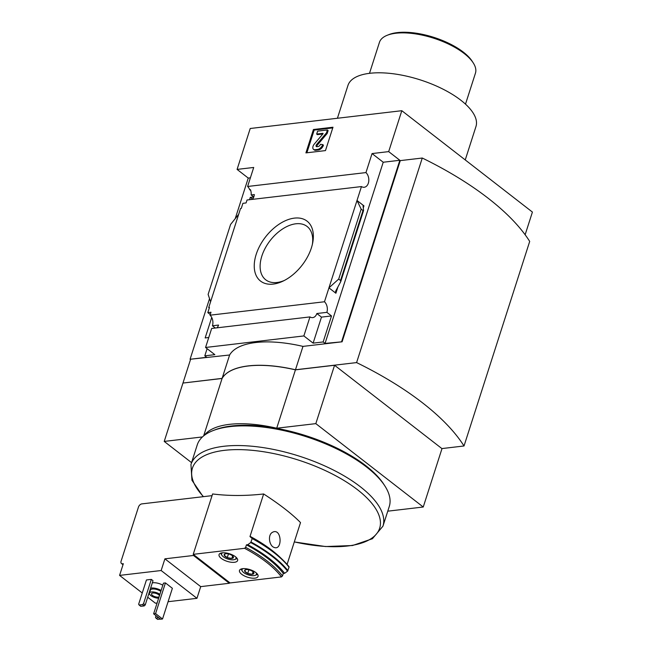 <?xml version="1.0" encoding="UTF-8"?>
<svg xmlns="http://www.w3.org/2000/svg" width="652" height="652" viewBox="0 0 652 652"><rect width="100%" height="100%" fill="white"/><g stroke="black" fill="none" stroke-linecap="round" stroke-linejoin="round"><path stroke-width="0.98" d="M252.544 199.129L250.286 197.377L249.537 199.699M250.286 197.377L253.775 196.969L251.15 194.932A8.069 5.493 -96.7 0 0 250.45 189.642L249.716 189.732L250.751 190.531M252.316 199.373A8.069 5.493 -96.7 0 0 254.329 194.557L251.15 194.932M363.262 207.996L363.946 205.869L357.003 200.474L361.461 186.57L247.026 200.001L246.081 202.943L242.903 203.318L241.264 208.428L240.531 208.518L210.596 301.746L208.118 294.411L230.588 224.443L238.648 214.361M211.729 317.475L205.152 337.948L208.754 337.524M209.284 308.029L208.721 307.589L209.455 307.5L207.809 312.618L210.987 312.243L210.042 315.193A8.069 5.493 -96.7 0 1 212.438 325.78L215.331 328.021M210.262 314.517L207.809 312.618M208.721 307.589L210.596 301.746M207.108 348.673L204.801 355.845L206.7 357.312L190.074 359.268L209.545 298.624M256.195 254.345A37.938 23.097 -52.2 0 0 282.878 281.191A37.938 23.097 -52.2 0 0 312.715 242.756A37.938 23.097 -52.2 0 0 292.194 218.477A37.938 23.097 -52.2 0 0 256.195 254.345M340.523 280.499L338.698 279.08L328.942 287.85L335.894 293.245L335.593 291.265L340.711 281.737L340.523 280.499L362.985 210.539L361.159 209.113L357.003 200.474L324.476 301.762L210.042 315.193M235.217 218.648L248.249 178.077L250.384 177.825M309.969 316.913L303.856 335.935L205.559 347.475L211.672 328.453L309.969 316.913A8.069 5.493 83.3 0 0 312.732 317.614A8.069 5.493 83.3 0 0 316.848 313.522L326.872 312.349A8.069 5.493 83.3 0 0 324.476 301.762M212.438 325.78L218.55 325.063A8.069 5.493 -96.7 0 1 216.961 327.834M205.559 347.475L214.834 354.664L204.801 355.845M361.461 186.57A8.069 5.493 83.3 0 0 364.223 187.263A8.069 5.493 83.3 0 0 368.747 181.289A8.069 5.493 83.3 0 0 365.951 172.584L247.605 186.48A8.069 5.493 -96.7 0 1 249.716 189.732M247.605 186.48L253.709 167.458L237.083 169.406L250.221 128.493L401.819 110.701L388.682 151.614L372.056 153.57L365.951 172.584M253.807 572.774A4.849 1.98 17.8 0 1 252.275 574.314A4.849 1.98 17.8 0 1 247.695 573.491A4.849 1.98 17.8 0 1 244.655 571.128A4.849 1.98 17.8 0 1 245.372 569.783A4.849 1.98 17.8 0 1 246.195 569.595A4.849 1.98 17.8 0 1 250.767 570.41A4.849 1.98 17.8 0 1 253.636 572.44A4.849 1.98 17.8 0 1 253.807 572.774L252.275 574.314L247.695 573.491L244.655 571.128L245.372 570.06M233.375 556.914A4.849 1.98 17.8 0 1 231.843 558.454A4.849 1.98 17.8 0 1 227.263 557.631A4.849 1.98 17.8 0 1 224.223 555.276A4.849 1.98 17.8 0 1 224.94 553.923A4.849 1.98 17.8 0 1 225.763 553.735A4.849 1.98 17.8 0 1 230.335 554.55A4.849 1.98 17.8 0 1 233.204 556.58A4.849 1.98 17.8 0 1 233.375 556.914L231.843 558.454L227.263 557.631L224.223 555.276L224.94 554.2M153.627 613.825L163.481 583.141L165.437 582.912L172.381 588.308L162.535 618.992L155.583 613.597L153.627 613.825L160.579 619.221L162.535 618.992M152.315 582.872A8.403 3.423 17.8 0 1 152.886 582.782A8.403 3.423 17.8 0 1 162.821 585.194M229.553 582.538L193.22 554.339L244.59 548.308L245.641 547.338A95.787 39.022 17.8 0 1 282.503 575.952L281.452 576.914L230.083 582.945L229.553 582.538L229.325 583.271L200.71 586.629L196.961 598.316L168.086 601.706M157.099 602.994L155.396 603.198L147.702 597.232M196.961 598.316L161.15 570.524L164.907 558.829L193.514 555.471L193.75 554.746M142.25 592.994L119.585 575.398L161.15 570.524M146.439 579.962L151.329 579.392L143.538 603.646L142.527 604.608L139.104 605.015L138.648 604.225L146.439 579.962M143.538 603.646L145.225 604.958L153.008 580.696L151.329 579.392M282.503 575.952L283.302 573.467L284.647 573.312L287.581 571.16L289.072 567.175A102.511 41.761 17.8 0 0 252.21 538.568L249.977 536.563L263.652 493.971C245.837 495.985 228.819 495.985 212.601 493.963L193.22 554.339M287.084 564.42L300.515 522.586C292.006 513.923 279.724 504.387 263.652 493.971M245.641 547.338L246.44 544.852L247.784 544.697L250.718 542.554L252.21 538.568M242.658 568.674A9.747 3.969 17.8 0 1 253.212 570.948A9.747 3.969 17.8 0 1 258.045 576.392A9.747 3.969 17.8 0 1 247.548 577.191A9.747 3.969 17.8 0 1 239.488 570.435A9.747 3.969 17.8 0 1 242.658 568.674M222.226 552.814A9.747 3.969 17.8 0 1 232.78 555.088A9.747 3.969 17.8 0 1 237.613 560.533A9.747 3.969 17.8 0 1 227.116 561.331A9.747 3.969 17.8 0 1 219.056 554.575A9.747 3.969 17.8 0 1 222.226 552.814M272.968 532.04L272.218 532.456C267.573 535.137 269.26 545.92 274.101 547.419C282.593 550.956 281.868 528.136 272.968 532.04M212.063 495.642L141.834 503.89A3.358 2.046 -52.2 0 0 138.452 507.093L121.093 561.16A3.358 2.046 -52.2 0 0 121.484 563.532A3.358 2.046 -52.2 0 0 122.6 563.793L123.334 563.711L119.585 575.398M229.325 583.271L193.514 555.471M200.71 586.629L164.907 558.829M303.856 335.935L313.123 343.131L321.477 317.116L316.848 313.522M441.893 448.576L464.02 445.976L529.701 241.411A226.953 92.462 -162.2 0 0 422.276 158.029L400.271 160.612L342.096 341.803L302.976 346.391A84.026 34.23 17.8 0 0 229.618 354.998L190.074 359.268M342.096 341.803L325.046 343.425L383.221 162.234L372.056 153.57M313.123 343.131L323.156 341.95L325.046 343.425M326.872 312.349L331.501 315.943L323.156 341.95M338.698 279.08L361.159 209.113M362.985 210.539L363.563 210.376L363.05 205.747L363.946 205.869M305.918 152.894L325.478 150.596L332.985 127.221L313.425 129.512L305.918 152.894M248.249 178.077L237.083 169.406M183.082 383.042L222.112 378.38L229.618 354.998M190.498 359.594L182.992 382.968M383.221 162.234L399.847 160.278L388.682 151.614M399.847 160.278L341.672 341.469M401.819 110.701L532.415 212.071L525.137 234.744M302.976 346.391L295.47 369.774L356.595 362.593L422.276 158.029M295.47 369.774A84.026 34.23 -162.2 0 0 222.112 378.38M464.02 445.976A226.953 92.462 -162.2 0 0 356.595 362.593M202.454 436.93L164.222 441.42L191.558 462.635M295.438 369.855L276.701 428.217L315.821 423.629L334.566 365.267L295.438 369.855A84.026 34.23 -162.2 0 0 222.087 378.47L203.644 435.895M222.087 378.47L182.959 383.058L164.222 441.42M387.769 511.176L423.246 507.012L441.983 448.649L334.566 365.267M276.701 428.217A84.026 34.23 -162.2 0 0 204.28 435.389M315.821 423.629L423.246 507.012M203.171 496.685L191.949 480.263L190.954 464.517L197.263 444.851A100.832 41.076 17.8 0 1 212.951 430.638L214.761 429.929A99.145 40.391 17.8 0 1 231.599 425.984A99.145 40.391 17.8 0 1 383.735 484.183L384.786 485.813A100.832 41.076 17.8 0 1 389.268 506.498L382.952 526.164L372.398 538.748L352.528 545.52L325.576 546.547L294.296 541.942M212.951 430.638A100.832 41.076 17.8 0 1 230.075 426.628A100.832 41.076 17.8 0 1 384.786 485.813M306.872 152.78L314.166 130.082L313.425 129.512M314.166 130.082L332.764 127.906M322.846 133.986L317.41 134.63L316.676 134.051L323.001 133.31L323.05 133.75L314.313 144.043A4.368 2.657 127.8 0 0 313.539 149.373A4.368 2.657 127.8 0 0 314.998 149.715L317.63 149.406A5.045 3.073 127.8 0 0 322.699 144.597L320.442 144.296A2.355 1.434 127.8 0 1 318.078 146.545L316.872 146.684A1.679 1.027 127.8 0 1 316.318 146.553A1.679 1.027 127.8 0 1 316.611 144.508L326.456 132.902L327.394 129.984L317.614 131.133L316.676 134.051M322.699 144.597L323.441 145.168A5.045 3.073 127.8 0 1 318.363 149.984L315.739 150.294A4.368 2.657 127.8 0 1 314.272 149.944L313.539 149.373M316.799 146.692A1.679 1.027 127.8 0 1 317.353 145.078L316.611 144.508M327.394 129.984L328.127 130.555L327.19 133.481L317.353 145.078M327.19 133.481L326.456 132.902M321.477 317.116L331.501 315.943M337.418 118.256L347.956 85.436A67.221 27.384 17.8 0 1 369.831 73.293A67.221 27.384 17.8 0 1 442.618 88.957A67.221 27.384 17.8 0 1 475.96 126.537L465.243 159.927M369.497 73.326L379.44 42.356A50.416 20.538 17.8 0 1 387.288 35.249A50.416 20.538 17.8 0 1 395.845 33.244A50.416 20.538 17.8 0 1 473.205 62.836A50.416 20.538 17.8 0 1 475.447 73.179L465.495 104.149M387.288 35.249L389.089 34.54A48.737 19.853 17.8 0 1 397.37 32.6A48.737 19.853 17.8 0 1 472.146 61.206L473.205 62.836M312.389 244.288A33.757 20.546 -52.2 0 0 307.5 226.79A33.757 20.546 -52.2 0 0 282.821 228.828A33.757 20.546 -52.2 0 0 261.859 256.024A33.757 20.546 -52.2 0 0 266.122 280.099A33.757 20.546 -52.2 0 0 284.28 280.499M250.409 536.514A99.145 40.391 17.8 0 1 280.58 557.762L282.479 559.595A102.225 41.646 17.8 0 1 289.007 566.727M246.44 544.852A95.787 39.022 17.8 0 1 283.302 573.467M247.784 544.697A99.145 40.391 17.8 0 1 284.647 573.312M160.392 619.074L157.637 619.4L155.95 618.096L155.502 617.305L156.015 615.684M158.705 617.77L155.95 618.096M145.225 604.958L144.206 605.92L140.783 606.319L139.104 605.015M144.206 605.92L142.527 604.608M158.64 598.21A6.39 2.6 17.8 0 1 152.144 596.425A6.39 2.6 17.8 0 1 149.438 593.1A6.39 2.6 17.8 0 1 151.517 591.951A6.39 2.6 17.8 0 1 159.895 594.306M159.08 596.833A4.197 1.712 17.8 0 1 154.288 596.425A4.197 1.712 17.8 0 1 151.525 593.768A4.197 1.712 17.8 0 1 152.886 593.01A4.197 1.712 17.8 0 1 159.447 595.683M149.438 593.1L150.384 590.182A6.39 2.6 17.8 0 1 152.462 589.025A6.39 2.6 17.8 0 1 160.832 591.38M150.628 588.137A8.403 3.423 17.8 0 1 151.199 588.047A8.403 3.423 17.8 0 1 161.125 590.451M165.437 582.912L155.583 613.597M237.165 558.503A9.242 3.765 17.8 0 1 236.635 558.764L234.826 559.473A7.563 3.081 17.8 0 1 227.858 559.025A7.563 3.081 17.8 0 1 221.941 555.333A7.563 3.081 17.8 0 1 222.642 552.774M221.941 555.333L220.881 553.703A9.242 3.765 17.8 0 1 220.604 553.189M235.747 556.979A7.563 3.081 17.8 0 1 234.826 559.473M257.597 574.363A9.242 3.765 17.8 0 1 257.067 574.616L255.258 575.333A7.563 3.081 17.8 0 1 248.29 574.885A7.563 3.081 17.8 0 1 242.373 571.193A7.563 3.081 17.8 0 1 243.074 568.634M242.373 571.193L241.313 569.563A9.242 3.765 17.8 0 1 241.036 569.049M256.179 572.839A7.563 3.081 17.8 0 1 255.258 575.333M227.263 557.631L228.453 553.947M231.843 558.454L232.65 555.944M247.695 573.491L248.885 569.807M252.275 574.314L253.082 571.804M244.59 548.308A94.776 38.615 17.8 0 1 281.452 576.914M123.171 564.233L122.6 563.793M203.481 496.653A98.305 40.049 17.8 0 1 224.435 450.345A98.305 40.049 17.8 0 1 358.624 490.606A98.305 40.049 17.8 0 1 345.136 546.254A98.305 40.049 17.8 0 1 294.313 541.893M335.894 293.245L337.956 286.815M190.954 464.517A100.832 41.076 17.8 0 1 223.766 446.286A100.832 41.076 17.8 0 1 332.936 469.799A100.832 41.076 17.8 0 1 382.952 526.164M315.739 150.294L314.998 149.715M318.363 149.984L317.63 149.406M252.145 538.112A102.225 41.646 17.8 0 1 282.479 559.595L289.04 566.751M251.093 542.048A102.511 41.761 17.8 0 1 287.956 570.655M250.718 542.554A102.225 41.646 17.8 0 1 287.581 571.16M123.016 564.722L121.484 563.532M340.711 281.737L363.555 210.612"/></g></svg>
